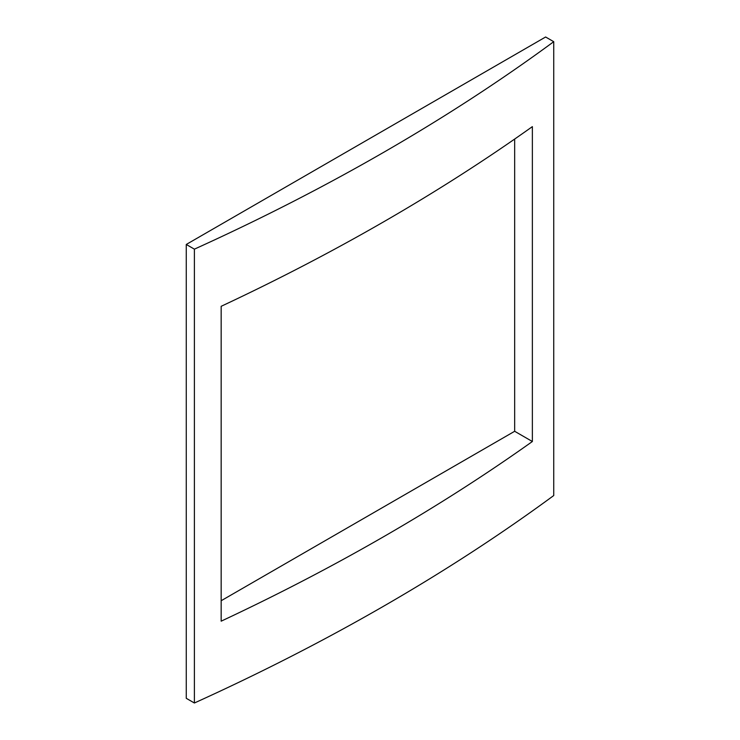 <?xml version="1.0" encoding="UTF-8"?>
<svg xmlns="http://www.w3.org/2000/svg" width="740" height="740" viewBox="0 0 740 740"><rect width="100%" height="100%" fill="white"/><g stroke="black" fill="none" stroke-linecap="round" stroke-linejoin="round"><path stroke-width="1.11" d="M221.168 600.732L514.661 431.281L532.365 441.512L532.365 126.633A2123.92 1226.236 180 0 1 221.168 306.305L221.168 621.174A2123.92 1226.236 0 0 0 532.365 441.512M514.661 431.281L514.661 139.074M553.733 41.69A2123.92 1226.236 180 0 1 194.389 249.158L186.267 244.459L186.267 698.31L194.389 703A2123.92 1226.236 0 0 0 553.733 495.541L553.733 41.69L545.611 37L186.267 244.459M194.389 703L194.389 249.158"/></g></svg>
